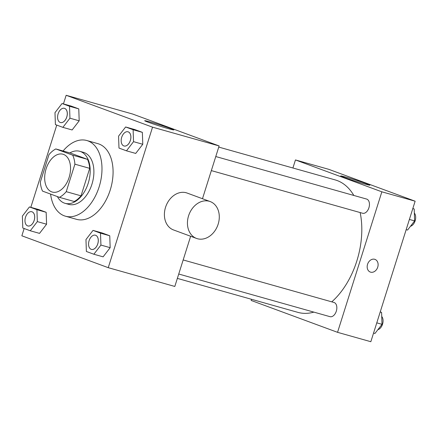 <?xml version="1.0" encoding="UTF-8"?>
<svg xmlns="http://www.w3.org/2000/svg" width="437" height="437" viewBox="0 0 437 437"><rect width="100%" height="100%" fill="white"/><g stroke="black" fill="none" stroke-linecap="round" stroke-linejoin="round"><path stroke-width="0.66" d="M69.128 177.395A19.66 12.258 105.7 0 1 52.276 192.062A19.66 12.258 105.7 0 1 45.814 169.818A19.66 12.258 105.7 0 1 62.944 154.223A19.66 12.258 105.7 0 1 69.128 177.395M72.706 155.184L55.805 148.946A26.4 16.459 105.7 0 0 48.982 154.616L40.319 182.103A26.4 16.459 105.7 0 0 42.515 191.1L59.416 197.338A26.4 16.459 105.7 0 0 66.238 191.668L74.902 164.181A26.4 16.459 105.7 0 0 72.706 155.184L87.498 159.352L70.603 153.119L55.805 148.946M66.238 191.668L81.031 195.836A26.4 16.459 105.7 0 1 74.208 201.506L59.416 197.338M81.031 195.836L89.7 168.354L74.902 164.181M87.498 159.352A26.4 16.459 105.7 0 1 89.7 168.354M57.394 196.59A27.028 16.852 -74.3 0 0 64.283 203.074A27.028 16.852 -74.3 0 0 65.069 203.331A27.028 16.852 -74.3 0 0 88.624 181.885A27.028 16.852 -74.3 0 0 79.742 151.295A27.028 16.852 -74.3 0 0 69.876 152.917M79.742 151.295L83.44 152.338A27.028 16.852 105.7 0 1 91.945 184.201A27.028 16.852 105.7 0 1 68.767 204.374L65.069 203.331M63.07 150.994A39.319 24.51 105.7 0 1 86.772 140.512A39.319 24.51 105.7 0 1 99.144 186.856A39.319 24.51 105.7 0 1 65.435 216.195A39.319 24.51 105.7 0 1 50.588 194.077M86.772 140.512L97.866 143.642A39.319 24.51 105.7 0 1 110.239 189.986A39.319 24.51 105.7 0 1 76.53 219.325L65.435 216.195M30.273 230.774L39.521 233.38L46.584 224.219L46.164 212.3L38.685 209.542L29.437 206.936L22.374 216.091L22.79 228.01L30.273 230.774L37.336 221.614L36.921 209.694L29.437 206.936M62.879 127.358L72.127 129.964L79.19 120.809L78.775 108.889L71.291 106.125L62.043 103.52L54.98 112.68L55.401 124.594L62.879 127.358L69.942 118.198L69.527 106.278L62.043 103.52M24.15 228.513L21.85 235.8L108.245 267.679L152.546 127.167L66.151 95.288L63.436 103.913M56.755 125.097L30.825 207.329M93.862 254.236L103.11 256.841L110.173 247.681L109.753 235.767L102.269 233.003L93.026 230.397L85.963 239.552L86.379 251.472L93.862 254.236L100.925 245.075L100.505 233.156L93.026 230.397M126.468 150.82L135.716 153.425L142.779 144.27L142.358 132.351L134.875 129.587L125.632 126.981L118.569 136.142L118.984 148.061L126.468 150.82L133.531 141.664L133.116 129.745L125.632 126.981M190.641 236.259L174.816 286.448L108.245 267.679M202.478 198.72L219.117 145.936L132.722 114.057L66.151 95.288M219.117 145.936L152.546 127.167M168.245 128.615A15.3 0.59 -162.5 0 1 152.792 123.813A15.3 0.59 -162.5 0 1 144.685 120.705A15.3 0.59 -162.5 0 1 159.456 124.747A15.3 0.59 -162.5 0 1 173.871 129.909A15.3 0.59 -162.5 0 1 168.245 128.615M196.557 238.444L173.522 229.944A19.66 15.35 -69.7 0 1 165.923 206.188A19.66 15.35 -69.7 0 1 187.129 193.056L210.17 201.555A19.66 15.35 -69.7 0 1 218.156 224.17A19.66 15.35 -69.7 0 1 196.557 238.444A19.66 15.35 -69.7 0 1 188.964 214.687A19.66 15.35 -69.7 0 1 210.17 201.555M360.148 212.557A68.806 42.892 105.7 0 1 356.821 261.009A68.806 42.892 105.7 0 1 331.759 301.847M313.881 312.122A68.806 42.892 105.7 0 1 297.832 312.351L177.356 278.391M218.757 147.089L335.174 179.907A68.806 42.892 105.7 0 1 353.823 195.459M211.344 170.605L362.601 213.251A7.374 4.594 -74.3 0 0 369.025 207.4A7.374 4.594 -74.3 0 0 366.599 199.059L215.78 156.539M183.169 259.955L333.994 302.475A7.374 4.594 105.7 0 1 336.315 311.166A7.374 4.594 105.7 0 1 329.995 316.667L178.733 274.021M251.515 299.296L251.155 300.448L337.55 332.328L381.851 191.816L295.456 159.937L292.916 167.994M295.456 159.937L328.744 169.321L415.139 201.2L370.833 341.712L337.55 332.328M415.139 201.2L381.851 191.816M364.261 183.879A15.3 0.59 -162.5 0 1 348.808 179.077A15.3 0.59 -162.5 0 1 340.702 175.969A15.3 0.59 -162.5 0 1 355.472 180.011A15.3 0.59 -162.5 0 1 369.893 185.173A15.3 0.59 -162.5 0 1 364.261 183.879M374.984 259.381A6.757 5.277 -69.7 0 1 377.726 267.154A6.757 5.277 -69.7 0 1 370.308 272.06A6.757 5.277 -69.7 0 1 367.692 263.893A6.757 5.277 -69.7 0 1 374.984 259.381A6.757 5.277 -69.7 0 1 377.732 267.154A6.757 5.277 -69.7 0 1 370.303 272.06M406.159 229.671L407.552 230.064L414.615 220.909L414.194 208.99L412.839 208.487M414.615 220.909L409.387 219.434M414.194 208.99L412.807 208.596M414.342 213.076A7.374 4.594 105.7 0 1 415.15 220.783A7.374 4.594 105.7 0 1 410.469 226.284M373.553 333.087L374.946 333.48L382.009 324.32L381.588 312.406L380.234 311.903M382.009 324.32L376.781 322.85M381.588 312.406L380.201 312.013M381.73 316.492A7.374 4.594 105.7 0 1 382.544 324.199A7.374 4.594 105.7 0 1 377.863 329.695M128.019 131.799L128.052 131.805A7.374 4.594 105.7 0 1 128.052 131.805A7.374 4.594 105.7 0 1 130.368 140.495A7.374 4.594 105.7 0 1 124.048 145.996A7.374 4.594 105.7 0 1 124.037 145.991A7.374 4.594 105.7 0 1 121.595 137.644A7.374 4.594 105.7 0 1 128.019 131.799A7.374 4.594 105.7 0 1 130.341 140.485A7.374 4.594 105.7 0 1 124.021 145.985L124.048 145.996M135.716 153.425L142.779 144.27L133.531 141.664M142.779 144.27L142.358 132.351L133.116 129.745M142.358 132.351L134.875 129.587M64.436 108.338L64.463 108.343A7.374 4.594 105.7 0 1 64.463 108.343A7.374 4.594 105.7 0 1 66.785 117.034A7.374 4.594 105.7 0 1 60.464 122.535A7.374 4.594 105.7 0 1 60.448 122.529A7.374 4.594 105.7 0 1 58.012 114.183A7.374 4.594 105.7 0 1 64.436 108.338A7.374 4.594 105.7 0 1 66.752 117.023A7.374 4.594 105.7 0 1 60.432 122.524L60.464 122.535M72.127 129.964L79.19 120.809L69.942 118.198M79.19 120.809L78.775 108.889L69.527 106.278M78.775 108.889L71.291 106.125M95.413 235.21A7.374 4.594 105.7 0 1 97.735 243.901A7.374 4.594 105.7 0 1 91.415 249.401A7.374 4.594 105.7 0 1 88.99 241.06A7.374 4.594 105.7 0 1 95.413 235.21L95.441 235.221A7.374 4.594 105.7 0 1 95.441 235.221A7.374 4.594 105.7 0 1 97.762 243.912A7.374 4.594 105.7 0 1 91.442 249.412A7.374 4.594 105.7 0 1 91.426 249.407M103.11 256.841L110.173 247.681L100.925 245.075M110.173 247.681L109.753 235.767L100.505 233.156M109.753 235.767L102.269 233.003M31.825 211.748A7.374 4.594 105.7 0 1 34.146 220.439A7.374 4.594 105.7 0 1 27.826 225.94A7.374 4.594 105.7 0 1 25.401 217.599A7.374 4.594 105.7 0 1 31.825 211.748L31.857 211.759A7.374 4.594 105.7 0 1 31.857 211.759A7.374 4.594 105.7 0 1 34.173 220.445A7.374 4.594 105.7 0 1 27.853 225.951A7.374 4.594 105.7 0 1 27.842 225.945M39.521 233.38L46.584 224.219L37.336 221.614M46.584 224.219L46.164 212.3L36.921 209.694M46.164 212.3L38.685 209.542"/></g></svg>
